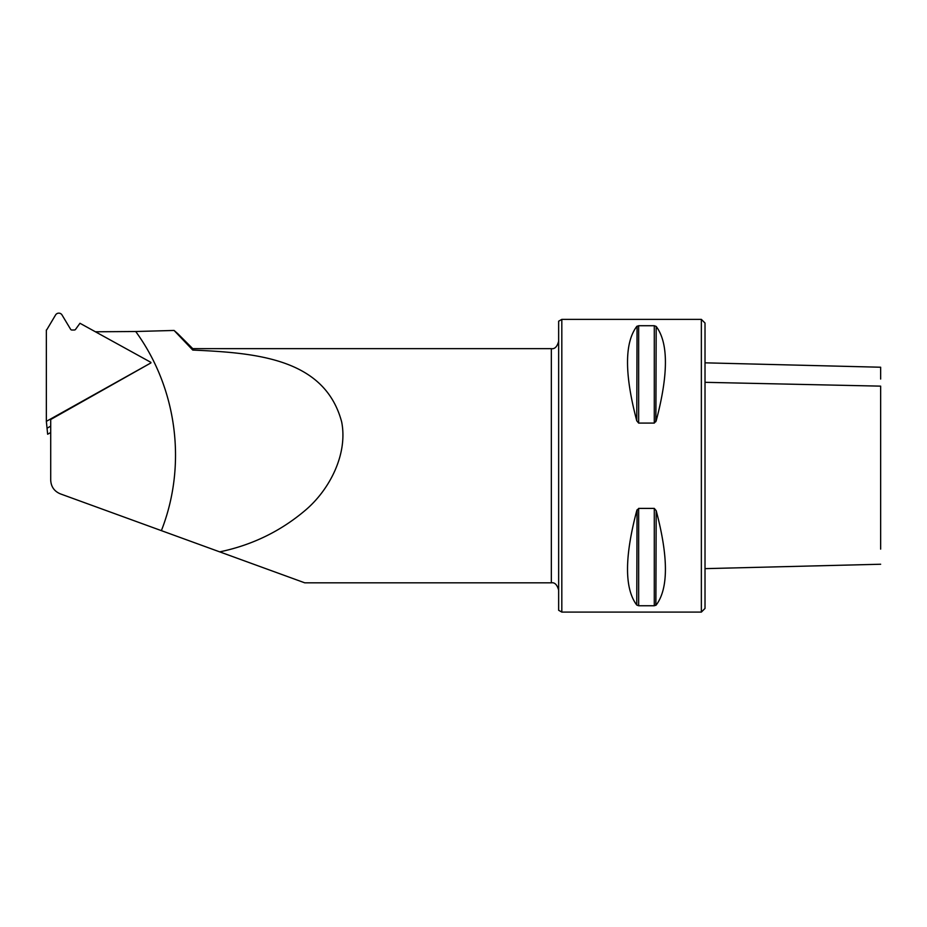 <?xml version="1.0" encoding="UTF-8"?>
<svg xmlns="http://www.w3.org/2000/svg" width="927" height="927" viewBox="0 0 927 927"><rect width="100%" height="100%" fill="white"/><g stroke="black" fill="none" stroke-linecap="round" stroke-linejoin="round"><path stroke-width="1.39" d="M150.869 362.341L79.965 323.268L75.55 329.386A1.46 1.414 -5.8 0 1 74.345 330L71.9 330.012A1.46 1.414 -5.8 0 1 70.637 329.317L61.982 314.902A3.696 3.569 174.2 0 0 55.585 314.948L46.941 329.479A1.46 1.414 -5.8 0 1 46.35 330.024L46.35 421.356L150.927 362.909L50.707 419.502L50.707 480.105C51.043 486.698 54.253 491.287 60.336 493.859L304.763 582.828L551.333 582.828L551.333 348.645C554.694 349.212 557.139 346.779 558.645 341.333M701.357 319.375L705.018 323.036L705.018 608.436L701.357 612.098L561.82 612.098L561.82 319.375L701.357 319.375L701.357 612.098M161.379 530.638C187.103 465.157 177.231 388.506 135.713 331.507L95.423 331.785M219.699 551.866C252.202 545.099 280.881 531.136 305.713 509.954C329.966 489.236 347.938 453.767 341.669 421.936C324.705 358.262 256.003 352.92 192.746 350.058L174.079 330.452L135.724 331.507M192.746 350.058L192.746 348.645L177.555 333.453M177.544 333.477L174.079 330.452M636.756 420.812C624.45 374.288 624.45 342.828 636.756 326.443L638.657 325.725L654.288 325.725L656.189 326.443C668.494 342.828 668.494 374.288 656.189 420.812L654.288 423.083L638.657 423.083L636.756 420.812L637.058 326.165M637.058 509.792L636.756 605.041C624.45 588.645 624.45 557.185 636.756 510.661L638.657 508.402L654.288 508.402L656.189 510.661C668.494 557.185 668.494 588.645 656.189 605.041L654.288 605.748L638.657 605.748L636.756 605.041L638.657 605.748L638.657 508.402M655.876 605.319L656.189 510.661M655.876 421.681L656.189 326.443L654.288 325.725L654.288 423.083M561.82 612.098L558.645 610.267L558.645 321.205L561.82 319.375M705.018 362.828L880.65 367.231L880.65 379.05M705.018 382.318L880.65 386.142L880.65 549.12M880.65 496.884L880.65 487.602M50.707 432.515L47.648 434.23L47.045 428.216L50.707 426.142L47.045 428.216L46.35 421.356M654.288 605.748L654.288 508.402M638.657 423.083L638.657 325.725M192.746 348.645L551.333 348.645M551.333 582.828C554.694 582.26 557.139 584.694 558.645 590.151M705.018 568.645L880.65 564.242"/></g></svg>
